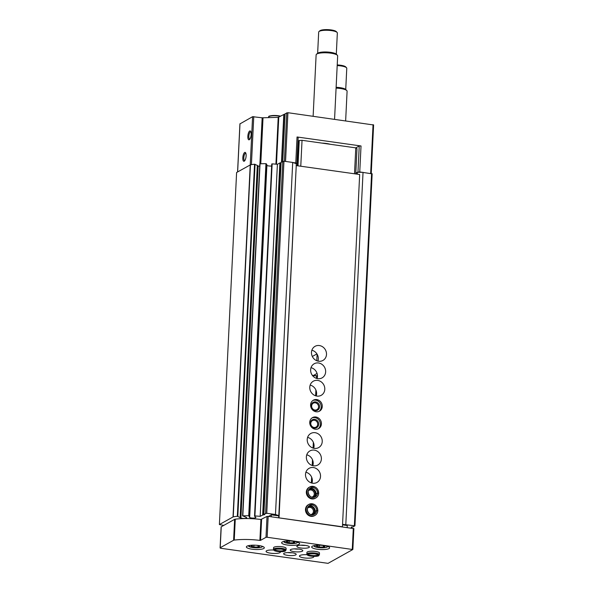 <?xml version="1.0" encoding="UTF-8"?>
<svg xmlns="http://www.w3.org/2000/svg" width="593" height="593" viewBox="0 0 593 593"><rect width="100%" height="100%" fill="white"/><g stroke="black" fill="none" stroke-linecap="round" stroke-linejoin="round"><path stroke-width="0.89" d="M342.561 524.345L354.94 525.813L353.183 526.836L351.226 527.11L351.983 527.488L351.093 528M281.104 162.289L283.965 161.214L292.697 162.438L296.263 163.683L296.893 163.334L298.16 137.361L297.049 136.976L361.026 145.974L359.751 171.94L372.1 173.838M285.092 113.767L287.924 112.707L373.553 124.975M293.031 162.556L295.774 162.942L297.049 136.976M357.008 174.127L357.09 172.422L355.793 173.141M359.751 171.94L357.349 172.274L362.501 172.326M296.893 163.334L295.774 162.942M239.98 123.878L252.588 116.688L262.158 117.799L259.912 163.824M249.282 139.726A4.492 1.557 -82 0 0 249.483 139.585A4.492 1.557 -82 0 0 251.039 135.582A4.492 1.557 -82 0 0 250.646 131.312A4.492 1.557 -82 0 0 247.993 134.885A4.492 1.557 -82 0 0 249.282 139.726M244.257 161.185A4.492 1.557 -82 0 0 244.457 161.037A4.492 1.557 -82 0 0 246.006 157.041A4.492 1.557 -82 0 0 245.621 152.772A4.492 1.557 -82 0 0 242.967 156.337A4.492 1.557 -82 0 0 244.257 161.185M285.04 114.271A1.794 0.43 2.8 0 1 284.054 114.382L278.213 117.34L262.158 117.799M223.769 525.398L219.388 524.553L236.607 172.504L250.454 164.817A29.65 7.072 2.8 0 1 254.545 164.231L257.325 165.425M219.388 524.553L233.234 516.866A29.65 7.072 2.8 0 1 237.326 516.281L240.914 518L258.133 165.951L257.362 165.669M254.545 515.992L271.757 163.957L272.135 163.883A29.65 7.072 2.8 0 1 277.398 164.298L260.179 516.347A29.65 7.072 2.8 0 0 254.916 515.94L254.538 516.006L255.034 516.829L255.917 517.452A3.232 0.771 2.8 0 1 255.917 517.481A3.232 0.771 2.8 0 1 253.085 518.112A3.232 0.771 2.8 0 1 249.564 517.378L249.097 516.926L249.712 516.785L248.726 515.74A29.65 7.072 2.8 0 0 242.819 515.858L246.48 517.496A3.232 0.771 2.8 0 1 246.747 517.822A3.232 0.771 2.8 0 1 244.509 518.445A3.232 0.771 2.8 0 1 240.914 518M259.69 166.299A3.232 0.771 2.8 0 1 258.133 165.951M242.641 515.88L260.038 163.809A29.65 7.072 2.8 0 1 265.946 163.69L266.932 164.735L249.705 516.777M271.653 166.003A3.232 0.771 2.8 0 1 266.894 165.417M277.398 164.298L279.881 162.912L281.052 162.89M260.179 516.347L263.055 514.924L280.274 162.875M292.697 162.438L275.478 514.494L266.746 513.264L263.885 514.279L264.619 514.687L263.055 514.924M275.478 514.494L278.806 515.643M296.166 165.632L296.263 163.683M278.792 515.873L271.357 514.835L268.562 516.392M298.331 143.15L297.879 143.091M347.268 525.531L342.539 524.842M357.26 174.164L357.349 172.274M361.026 145.974L359.247 145.952L357.979 171.918M359.247 145.952L355.8 147.879M345.815 524.382L363.035 172.333M245.865 153.298A3.714 1.29 -82 0 0 245.71 153.246A3.714 1.29 -82 0 0 243.916 156.745A3.714 1.29 -82 0 0 244.672 160.607A3.714 1.29 -82 0 0 244.835 160.599M250.891 131.846A3.714 1.29 -82 0 0 250.735 131.794A3.714 1.29 -82 0 0 248.941 135.293A3.714 1.29 -82 0 0 249.705 139.147A3.714 1.29 -82 0 0 249.861 139.14M321.955 143.113A10.778 2.572 2.8 0 1 330.212 144.269M313.126 116.25L316.128 54.86A10.778 2.572 2.8 0 1 316.492 54.245A10.778 2.572 2.8 0 1 327.017 52.821A10.778 2.572 2.8 0 1 337.365 55.268A10.778 2.572 2.8 0 1 337.662 55.912L334.563 119.26M316.492 54.245L317.603 53.296A9.681 2.305 2.8 0 1 327.062 52.014A9.681 2.305 2.8 0 1 336.342 54.208L337.365 55.268M317.648 53.259L318.678 32.074A9.34 2.231 2.8 0 1 318.997 31.548A9.34 2.231 2.8 0 1 328.122 30.31A9.34 2.231 2.8 0 1 337.083 32.43A9.34 2.231 2.8 0 1 337.343 32.993L336.305 54.171M318.997 31.548L319.901 30.769A8.443 2.016 2.8 0 1 328.151 29.65A8.443 2.016 2.8 0 1 336.253 31.57L337.083 32.43M312.348 375.347L317.477 375.814M317.062 373.427L313.786 375.295M316.795 360.744L317.047 355.533A8.984 3.113 -82 0 0 317.077 354.14M316.929 353.902L312.333 356.475M261.595 519.438L260.572 540.349L265.998 537.325L267.161 537.258L352.791 549.526L328.048 563.35L221.226 548.332A1.794 0.43 2.8 0 1 220.092 547.873L221.115 526.962A1.794 0.43 2.8 0 1 221.241 526.814L234.628 519.335A1.794 0.43 2.8 0 1 235.273 519.164A28.746 6.857 2.8 0 1 260.92 519.483L267.02 516.407L268.184 516.34L353.813 528.615M220.092 547.873A1.794 0.43 2.8 0 1 220.218 547.724L233.605 540.245A1.794 0.43 2.8 0 1 234.25 540.082A28.746 6.857 2.8 0 1 259.897 540.393L260.572 540.349M246.999 546.183A8.984 2.142 2.8 0 1 257.073 545.33A8.984 2.142 2.8 0 1 264.315 547.799A8.984 2.142 2.8 0 1 255.235 549.496A8.984 2.142 2.8 0 1 246.369 546.924A8.984 2.142 2.8 0 1 246.999 546.183M282.261 542.009A8.984 2.142 2.8 0 1 292.334 541.157A8.984 2.142 2.8 0 1 299.576 543.618A8.984 2.142 2.8 0 1 290.503 545.323A8.984 2.142 2.8 0 1 281.631 542.743A8.984 2.142 2.8 0 1 282.261 542.009M312.303 546.235A8.984 2.142 2.8 0 1 322.377 545.382A8.984 2.142 2.8 0 1 329.619 547.843A8.984 2.142 2.8 0 1 320.546 549.548A8.984 2.142 2.8 0 1 311.673 546.968A8.984 2.142 2.8 0 1 312.303 546.235M297.278 545.871A6.286 1.497 2.8 0 1 304.328 545.278A6.286 1.497 2.8 0 1 309.398 547.005A6.286 1.497 2.8 0 1 303.045 548.191A6.286 1.497 2.8 0 1 296.841 546.39A6.286 1.497 2.8 0 1 297.278 545.871M273.469 549.385L273.551 547.724A6.286 1.497 2.8 0 1 273.988 547.213A6.286 1.497 2.8 0 1 281.045 546.62A6.286 1.497 2.8 0 1 286.115 548.34L286.034 550A6.286 1.497 -177.2 0 0 279.822 548.191A6.286 1.497 -177.2 0 0 273.469 549.385L274.099 550.437C275.708 551.861 284.848 552.046 285.292 550.993M290.681 549.563A6.286 1.497 2.8 0 1 297.73 548.962A6.286 1.497 2.8 0 1 302.801 550.689A6.286 1.497 2.8 0 1 296.448 551.883A6.286 1.497 2.8 0 1 290.244 550.074A6.286 1.497 2.8 0 1 290.681 549.563M306.848 554.077L306.929 552.424A6.286 1.497 2.8 0 1 307.374 551.905A6.286 1.497 2.8 0 1 314.423 551.312A6.286 1.497 2.8 0 1 319.494 553.039L319.412 554.692A6.286 1.497 -177.2 0 0 313.208 552.884A6.286 1.497 -177.2 0 0 306.848 554.077L307.478 555.13C309.086 556.56 318.226 556.738 318.671 555.685M284.084 553.247A6.286 1.497 2.8 0 1 291.133 552.646A6.286 1.497 2.8 0 1 296.204 554.373A6.286 1.497 2.8 0 1 289.851 555.567A6.286 1.497 2.8 0 1 283.647 553.758A6.286 1.497 2.8 0 1 284.084 553.247M280.259 551.69A7.19 1.712 2.8 0 1 280.415 552.068A7.19 1.712 2.8 0 1 273.151 553.432A7.19 1.712 2.8 0 1 266.057 551.371A7.19 1.712 2.8 0 1 266.553 550.778A7.19 1.712 2.8 0 1 273.669 550.03M313.638 556.382A7.19 1.712 2.8 0 1 313.793 556.768A7.19 1.712 2.8 0 1 306.529 558.124A7.19 1.712 2.8 0 1 299.435 556.064A7.19 1.712 2.8 0 1 299.939 555.478A7.19 1.712 2.8 0 1 307.048 554.722M292.29 552.787A6.286 1.497 2.8 0 1 287.694 552.557M298.887 549.103A6.286 1.497 2.8 0 1 294.291 548.873M305.484 545.412A6.286 1.497 2.8 0 1 300.888 545.189M322.748 545.419A4.151 0.993 2.8 0 1 323.8 545.671A4.151 0.993 2.8 0 1 324.808 546.235A4.151 0.993 2.8 0 1 320.235 547.154A4.151 0.993 2.8 0 1 316.855 545.642A4.151 0.993 2.8 0 1 317.685 545.367A4.151 0.993 2.8 0 1 318.752 545.226M318.13 545.293L316.61 546.146L319.182 547.035L323.281 547.08L324.808 546.227M292.705 541.194A4.151 0.993 2.8 0 1 293.757 541.446A4.151 0.993 2.8 0 1 294.765 542.009A4.151 0.993 2.8 0 1 290.192 542.929A4.151 0.993 2.8 0 1 286.812 541.424A4.151 0.993 2.8 0 1 287.635 541.142A4.151 0.993 2.8 0 1 288.709 541.001M288.087 541.068L286.567 541.92L289.139 542.81L293.238 542.854L294.765 542.009M293.313 541.32L293.238 542.854M289.228 541.001L289.139 542.81M323.363 545.545L323.281 547.08M319.271 545.226L319.182 547.035M257.436 545.367A4.151 0.993 2.8 0 1 258.496 545.619A4.151 0.993 2.8 0 1 257.977 547.035A4.151 0.993 2.8 0 1 252.929 546.82A4.151 0.993 2.8 0 1 251.551 545.597A4.151 0.993 2.8 0 1 252.373 545.323A4.151 0.993 2.8 0 1 253.448 545.175M252.826 545.241L251.306 546.094L253.878 546.991L257.977 547.035L259.504 546.183M258.051 545.501L257.977 547.035M253.967 545.175L253.878 546.991M347.268 525.509L347.172 527.451M311.866 350.248A8.087 7.338 -119.2 0 1 317.937 361.107M311.014 367.675A8.087 7.338 -119.2 0 1 317.085 378.534M310.161 385.102A8.087 7.338 -119.2 0 1 316.232 395.961M307.604 437.389A8.087 7.338 -119.2 0 1 313.675 448.249M306.751 454.816A8.087 7.338 -119.2 0 1 312.822 465.675M305.899 472.243A8.087 7.338 -119.2 0 1 311.97 483.102M271.32 514.85L271.231 516.77M278.747 515.873L278.658 517.815M279.029 517.637L296.248 165.588L278.695 517.822L342.124 526.74M318.604 361.233A8.087 7.338 -119.2 0 1 311.703 354.71A8.087 7.338 -119.2 0 1 315.046 346.334A8.087 7.338 -119.2 0 1 325.394 349.811A8.087 7.338 -119.2 0 1 322.933 360.448A8.087 7.338 -119.2 0 1 318.604 361.233M317.752 378.66A8.087 7.338 -119.2 0 1 310.851 372.137A8.087 7.338 -119.2 0 1 314.194 363.761A8.087 7.338 -119.2 0 1 324.541 367.237A8.087 7.338 -119.2 0 1 322.081 377.874A8.087 7.338 -119.2 0 1 317.752 378.66M316.899 396.087A8.087 7.338 -119.2 0 1 309.998 389.564A8.087 7.338 -119.2 0 1 313.341 381.188A8.087 7.338 -119.2 0 1 323.689 384.672A8.087 7.338 -119.2 0 1 321.228 395.309A8.087 7.338 -119.2 0 1 316.899 396.087M316.136 411.772A6.286 5.708 -119.2 0 1 310.769 406.702A6.286 5.708 -119.2 0 1 313.363 400.186A6.286 5.708 -119.2 0 1 321.413 402.892A6.286 5.708 -119.2 0 1 319.501 411.164A6.286 5.708 -119.2 0 1 316.136 411.772M315.283 429.206A6.286 5.708 -119.2 0 1 309.917 424.128A6.286 5.708 -119.2 0 1 312.511 417.613A6.286 5.708 -119.2 0 1 320.561 420.318A6.286 5.708 -119.2 0 1 318.649 428.591A6.286 5.708 -119.2 0 1 315.283 429.206M314.349 448.375A8.087 7.338 -119.2 0 1 307.441 441.852A8.087 7.338 -119.2 0 1 310.784 433.476A8.087 7.338 -119.2 0 1 321.132 436.952A8.087 7.338 -119.2 0 1 318.671 447.589A8.087 7.338 -119.2 0 1 314.349 448.375M313.497 465.801A8.087 7.338 -119.2 0 1 306.588 459.279A8.087 7.338 -119.2 0 1 309.931 450.902A8.087 7.338 -119.2 0 1 320.279 454.379A8.087 7.338 -119.2 0 1 317.818 465.016A8.087 7.338 -119.2 0 1 313.497 465.801M312.644 483.228A8.087 7.338 -119.2 0 1 305.736 476.705A8.087 7.338 -119.2 0 1 309.079 468.329A8.087 7.338 -119.2 0 1 319.427 471.813A8.087 7.338 -119.2 0 1 316.966 482.45A8.087 7.338 -119.2 0 1 312.644 483.228M311.874 498.913A6.286 5.708 -119.2 0 1 306.507 493.843A6.286 5.708 -119.2 0 1 309.109 487.327L309.731 486.979A6.286 5.708 60.8 0 0 307.819 495.251A6.286 5.708 60.8 0 0 315.869 497.957A6.286 5.708 60.8 0 0 318.641 493.346L318.678 493.294C318.508 495.385 317.566 496.941 315.869 497.957L315.239 498.305A6.286 5.708 -119.2 0 1 311.874 498.913M311.021 516.347A6.286 5.708 -119.2 0 1 305.654 511.27A6.286 5.708 -119.2 0 1 308.256 504.754L308.879 504.406A6.286 5.708 60.8 0 0 306.966 512.678A6.286 5.708 60.8 0 0 315.016 515.384A6.286 5.708 60.8 0 0 317.789 510.773L317.826 510.721C317.655 512.812 316.714 514.368 315.016 515.384L314.386 515.732A6.286 5.708 -119.2 0 1 311.021 516.347M296.248 165.588L359.669 174.505L342.45 526.554M298.546 142.898L297.226 165.721M297.997 165.832L299.243 140.467L298.65 140.8L297.427 165.751M299.243 140.467L302.037 140.311L300.77 166.225M302.037 140.311L355.778 147.865L354.51 173.779M355.778 147.865L356.993 148.591L355.748 173.957M307.982 506.963A4.492 4.077 -119.2 0 1 313.823 508.846A4.492 4.077 -119.2 0 1 312.363 514.806M307.433 508.32A3.714 3.373 -119.2 0 1 312.919 509.35A3.714 3.373 -119.2 0 1 310.925 514.561M308.834 489.536A4.492 4.077 -119.2 0 1 314.675 491.419A4.492 4.077 -119.2 0 1 313.215 497.379M308.286 490.893A3.714 3.373 -119.2 0 1 313.771 491.923A3.714 3.373 -119.2 0 1 311.777 497.134M312.007 417.939A6.286 5.708 -119.2 0 1 319.508 420.911A6.286 5.708 -119.2 0 1 318.107 428.858M314.312 428.05A4.492 4.077 -119.2 0 1 311.021 421.008A4.492 4.077 -119.2 0 1 318.248 422.023A4.492 4.077 -119.2 0 1 314.312 428.05M314.068 427.457A3.714 3.373 -119.2 0 1 312.429 420.607A3.714 3.373 -119.2 0 1 316.054 427.093A3.714 3.373 -119.2 0 1 314.068 427.457M312.859 400.512A6.286 5.708 -119.2 0 1 320.361 403.485A6.286 5.708 -119.2 0 1 318.952 411.431M315.165 410.623A4.492 4.077 -119.2 0 1 311.874 403.581A4.492 4.077 -119.2 0 1 319.101 404.596A4.492 4.077 -119.2 0 1 315.165 410.623M314.92 410.03A3.714 3.373 -119.2 0 1 313.282 403.181A3.714 3.373 -119.2 0 1 316.907 409.667A3.714 3.373 -119.2 0 1 314.92 410.03M336.09 88.112A10.778 2.572 2.8 0 1 346.794 90.573A10.778 2.572 2.8 0 1 347.09 91.226L345.645 120.824M336.127 87.304A9.681 2.305 2.8 0 1 345.771 89.521L346.794 90.573M337.187 65.601A9.34 2.231 2.8 0 1 346.512 67.735A9.34 2.231 2.8 0 1 346.772 68.299L345.734 89.484M337.224 64.941A8.443 2.016 2.8 0 1 345.682 66.876L346.512 67.735M317.826 510.603L316.618 510.536A5.033 4.566 60.8 0 0 314.327 505.873A5.033 4.566 60.8 0 0 309.494 505.503A5.033 4.566 60.8 0 0 307.96 512.122A5.033 4.566 60.8 0 0 314.401 514.287A5.033 4.566 60.8 0 0 316.618 510.566L315.128 511.433M315.172 511.344A5.033 4.566 60.8 0 0 308.812 505.977L313.638 507.423L315.128 511.396L316.618 510.536M317.789 510.773L316.618 510.566M318.678 493.176L317.47 493.109A5.033 4.566 60.8 0 0 315.179 488.447A5.033 4.566 60.8 0 0 310.347 488.076A5.033 4.566 60.8 0 0 308.812 494.695A5.033 4.566 60.8 0 0 315.254 496.86A5.033 4.566 60.8 0 0 317.47 493.139L315.98 494.006M316.025 493.917A5.033 4.566 60.8 0 0 309.665 488.55L314.49 489.996L315.98 493.962L317.47 493.109M318.641 493.346L317.47 493.139M317.826 554.537L317.796 555.048L318.997 555.196M317.833 554.537L317.811 555.041A5.033 1.201 -177.2 0 0 318.137 554.722M318.952 555.218L317.796 555.048A5.033 1.201 -177.2 0 1 312.348 555.537A5.033 1.201 -177.2 0 1 308.115 554.233M284.44 549.837L284.418 550.348L285.611 550.497M284.455 549.844L284.432 550.341A5.033 1.201 -177.2 0 0 284.759 550.03M285.567 550.526L284.418 550.348A5.033 1.201 -177.2 0 1 278.962 550.838A5.033 1.201 -177.2 0 1 274.737 549.541M351.96 527.459L351.99 526.858M311.362 482.932L311.644 477.187M312.214 465.505L312.496 459.76M313.067 448.078L313.349 442.326M315.624 395.798L315.906 390.046M316.477 378.364L316.595 375.992M373.049 124.678L370.662 173.408M287.924 112.707L285.537 161.437M239.987 123.729L237.63 171.926M252.588 116.688L233.019 516.933M253.76 116.621L251.41 164.654M263.018 117.844L260.772 163.772M278.213 117.34L275.923 164.157M278.762 117.236L276.464 164.209M283.81 114.419L281.482 162.022M284.054 114.382L281.727 161.882M285.092 113.7L282.765 161.303M286.76 112.774L284.388 161.274M351.827 527.407L351.849 526.873M233.234 516.866L250.454 164.817M237.326 516.281L254.545 164.231M237.83 516.333L255.049 164.283M240.113 517.385L257.325 165.336M242.819 515.858L260.038 163.809M248.726 515.74L265.946 163.69M249.142 515.828L266.361 163.779M249.564 517.378L249.586 516.844M254.916 515.94L272.135 163.883M262.662 514.961L279.881 162.912M263.885 514.279L281.104 162.23M265.582 513.33L282.802 161.281M266.746 513.264L283.965 161.214M354.377 525.583L371.596 173.534M280.615 116.206A6.827 1.631 -177.2 0 0 278.273 115.724A6.827 1.631 -177.2 0 0 269.029 116.562M280.326 116.369A7.19 1.712 -177.2 0 0 278.384 115.998A7.19 1.712 -177.2 0 0 268.57 117.125C269.771 117.036 265.004 115.368 278.302 115.717L280.637 116.191M317.047 355.533L317.789 355.637M353.302 528.311L352.279 549.229M221.241 526.814L220.218 547.724M234.628 519.335L233.605 540.245M235.273 519.164L234.25 540.082M260.92 519.483L259.897 540.393M267.02 516.407L265.998 537.325M268.184 516.34L267.161 537.258M327.388 546.301A6.738 1.609 2.8 0 1 320.628 547.791A6.738 1.609 2.8 0 1 314.045 545.649M297.345 542.076A6.738 1.609 2.8 0 1 290.585 543.566A6.738 1.609 2.8 0 1 284.003 541.424M262.291 546.323A6.916 1.653 2.8 0 1 255.324 547.784A6.916 1.653 2.8 0 1 248.534 545.649M317.796 510.558A6.286 5.708 60.8 0 0 314.868 504.836A6.286 5.708 60.8 0 0 308.879 504.406C314.201 503.109 317.188 505.177 317.833 510.603M315.12 511.433L313.63 514.613A5.033 4.566 60.8 0 0 315.165 511.381M318.649 493.131A6.286 5.708 60.8 0 0 315.721 487.402A6.286 5.708 60.8 0 0 309.731 486.979C315.053 485.682 318.041 487.75 318.686 493.176M315.973 494.006L314.483 497.186A5.033 4.566 60.8 0 0 316.017 493.954M239.928 123.804L237.571 171.963M285.07 113.73L282.742 161.318M373.612 124.901L371.24 173.482M351.983 527.488L352.012 526.858M240.158 517.43L257.377 165.38M242.589 515.925L259.808 163.876M249.712 516.785L266.932 164.735M254.538 516.006L271.757 163.957M263.863 514.309L281.082 162.26M354.94 525.813L372.159 173.764M268.57 117.125L268.54 117.659M312.808 375.458L317.477 376.11M353.873 528.541L352.85 549.452M328.025 546.524L326.387 547.391L322.651 547.843L317.314 547.45L313.393 545.812M297.982 542.298L296.344 543.166L292.608 543.618L287.271 543.232L283.35 541.587M262.788 546.509L261.098 547.398L257.169 547.843L252.136 547.472L248.015 545.782M309.494 505.503C304.417 508.49 309.331 517.289 314.401 514.287M310.347 488.076C305.269 491.063 310.183 499.855 315.254 496.86M319.412 554.692L318.723 555.656M318.159 554.633L314.727 553.795C309.583 553.751 307.359 553.906 308.063 554.277L308.108 554.136M286.034 550L285.337 550.964M284.773 549.933L281.341 549.103C276.197 549.051 273.981 549.214 274.678 549.585L274.722 549.444"/></g></svg>
